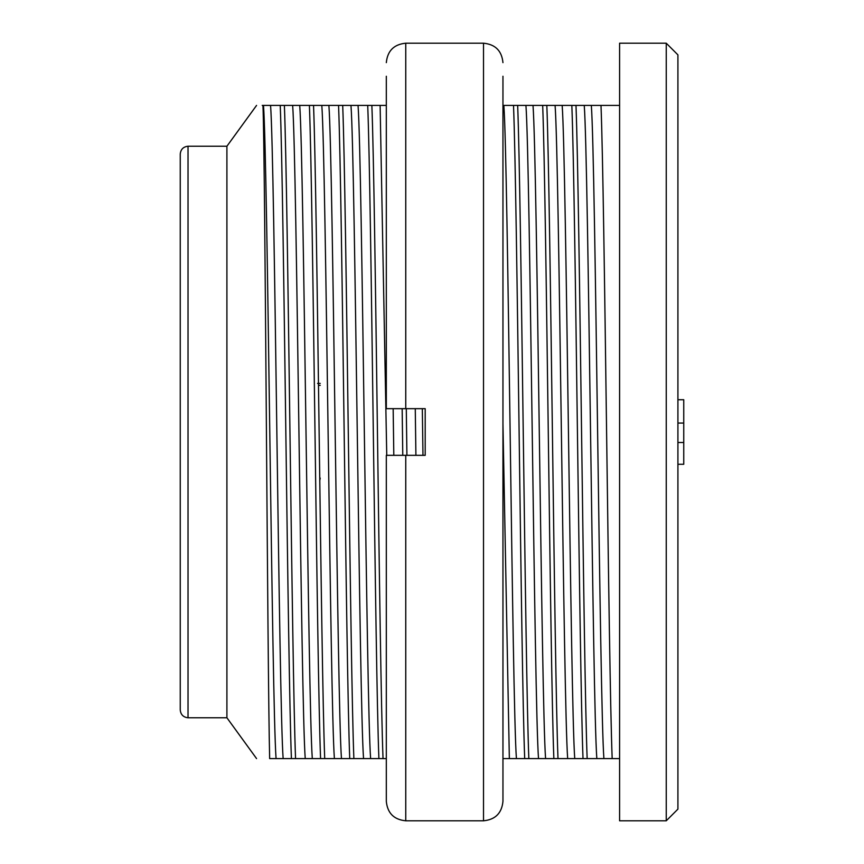 <?xml version="1.0" encoding="UTF-8"?>
<svg xmlns="http://www.w3.org/2000/svg" width="864" height="864" viewBox="0 0 864 864"><rect width="100%" height="100%" fill="white"/><g stroke="black" fill="none" stroke-linecap="round" stroke-linejoin="round"><path stroke-width="1.3" d="M320.22 478.084L319.766 480.6M270.572 105.408L292.648 105.408C296.849 160.337 301.039 703.663 305.23 758.592L283.144 758.592C278.942 703.804 274.752 160.207 270.572 105.408L262.213 105.408M299.732 105.408L321.808 105.408C326.009 159.937 330.199 704.074 334.39 758.592L312.304 758.592C308.102 703.814 303.912 160.186 299.732 105.408L292.648 105.408M328.892 105.408L350.968 105.408C355.169 160.337 359.359 703.663 363.55 758.592L341.464 758.592C337.262 703.642 333.072 160.358 328.892 105.408L321.808 105.408M386.316 758.592L370.624 758.592C366.422 703.976 362.232 160.034 358.052 105.408L350.968 105.408M358.052 105.408L380.128 105.408L386.748 455.328M386.316 105.408L380.128 105.408M538.51 758.592L516.424 758.592C512.222 703.825 508.032 160.186 503.852 105.408L525.928 105.408C530.129 160.337 534.319 703.674 538.51 758.592L545.584 758.592C541.382 703.793 537.192 160.207 533.012 105.408L525.928 105.408M533.012 105.408L555.088 105.408C559.289 160.207 563.479 703.804 567.67 758.592L574.744 758.592C570.542 703.652 566.352 160.358 562.172 105.408L555.088 105.408M562.172 105.408L584.248 105.408C588.449 160.186 592.639 703.804 596.83 758.592L603.904 758.592C599.702 703.966 595.512 160.034 591.332 105.408L584.248 105.408M591.332 105.408L619.596 105.408M603.904 758.592L619.596 758.592M596.83 758.592L574.744 758.592M567.67 758.592L545.584 758.592M502.956 423.727L509.35 758.592L516.424 758.592M509.35 758.592L502.956 758.592M363.55 758.592L370.624 758.592M334.39 758.592L341.464 758.592M305.23 758.592L312.304 758.592M263.488 105.408C267.689 160.24 271.879 703.75 276.07 758.592L283.144 758.592M276.07 758.592L269.654 758.592C267.451 669.092 265.226 160.164 262.958 105.408M422.971 455.328L422.323 408.672M386.316 787.752L386.316 455.328L402.775 455.328L402.16 408.672L386.316 408.672L425.196 408.672L425.196 455.328L405.756 455.328L405.756 820.8L483.516 820.8C495.32 819.644 501.8 813.164 502.956 801.36L502.956 432L502.956 801.36M393.811 455.328L393.163 408.672M284.386 105.408C288.112 201.247 291.816 663.066 295.553 758.592M291.416 758.592C287.68 662.753 283.986 200.945 280.238 105.408M313.546 105.408C317.272 201.247 320.976 663.055 324.713 758.592M320.576 758.592C316.84 662.753 313.146 200.945 309.398 105.408M342.706 105.408C346.432 201.247 350.136 663.055 353.873 758.592M349.736 758.592C346 662.753 342.306 200.945 338.558 105.408M371.866 105.408C375.592 201.247 379.296 663.055 383.033 758.592M378.896 758.592C375.16 662.753 371.466 200.945 367.718 105.408M406.296 408.672L406.912 455.328M517.666 105.408C521.392 201.247 525.096 663.055 528.833 758.592M524.696 758.592C520.96 662.753 517.266 200.945 513.518 105.408M546.826 105.408C550.552 201.247 554.256 663.055 557.993 758.592M553.856 758.592C550.12 662.753 546.426 200.945 542.678 105.408M575.986 105.408C579.712 201.247 583.416 663.055 587.153 758.592M583.016 758.592C579.28 662.753 575.586 200.945 571.838 105.408M188.028 717.768C183.341 717.271 180.749 714.679 180.252 709.992L180.252 154.008C180.749 149.321 183.341 146.729 188.028 146.232L188.028 717.768L226.908 717.768L226.908 146.232L256.565 105.408M666.252 820.8L619.596 820.8L619.596 43.2L666.252 43.2L666.252 820.8L677.916 809.136L677.916 54.864L666.252 43.2M318.514 385.344L320.22 385.344M317.585 383.4L320.22 383.4M612.176 758.592C608.44 662.753 604.746 200.934 600.998 105.408M415.271 408.672L415.908 455.328M405.756 820.8C393.952 819.644 387.472 813.164 386.316 801.36L386.316 455.328L405.756 455.328M386.316 76.248L386.316 408.672M502.956 76.248L502.956 432L502.956 76.248M677.916 399.73L683.748 399.73L683.748 464.27L677.916 464.27M677.916 423.058L683.748 423.058M677.916 442.498L683.748 442.498M405.756 408.672L405.756 43.2L483.516 43.2L483.516 820.8M226.908 717.768L256.565 758.592M188.028 146.232L226.908 146.232M405.756 43.2C393.952 44.356 387.472 50.836 386.316 62.64M483.516 43.2C495.32 44.356 501.8 50.836 502.956 62.64"/></g></svg>
